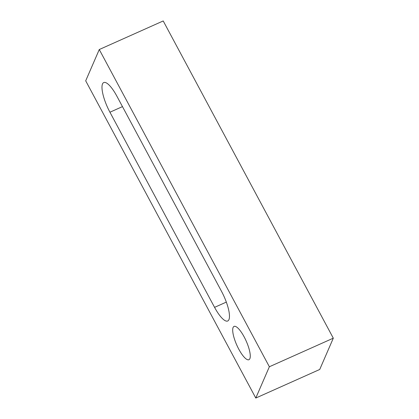 <?xml version="1.0" encoding="UTF-8"?>
<svg xmlns="http://www.w3.org/2000/svg" width="419" height="419" viewBox="0 0 419 419"><rect width="100%" height="100%" fill="white"/><g stroke="black" fill="none" stroke-linecap="round" stroke-linejoin="round"><path stroke-width="0.63" d="M238.809 349.221A18.242 5.112 65.9 0 1 234.038 326.411A18.242 5.112 65.9 0 1 244.157 336.902A18.242 5.112 65.9 0 1 248.928 359.717A18.242 5.112 65.9 0 1 238.809 349.221M85.696 80.825L99.272 49.531L269.365 366.756L255.789 398.05L85.696 80.825M269.365 366.756L333.304 338.175L163.211 20.95L99.272 49.531M333.304 338.175L319.728 369.469L255.789 398.05M214.57 307.357L109.935 112.219A23.715 6.646 65.9 0 1 103.734 82.559A23.715 6.646 65.9 0 1 116.885 96.197L221.52 291.341A23.715 6.646 65.9 0 1 227.721 320.996A23.715 6.646 65.9 0 1 214.57 307.357L226.328 302.104M109.935 112.219L122.468 106.615"/></g></svg>
